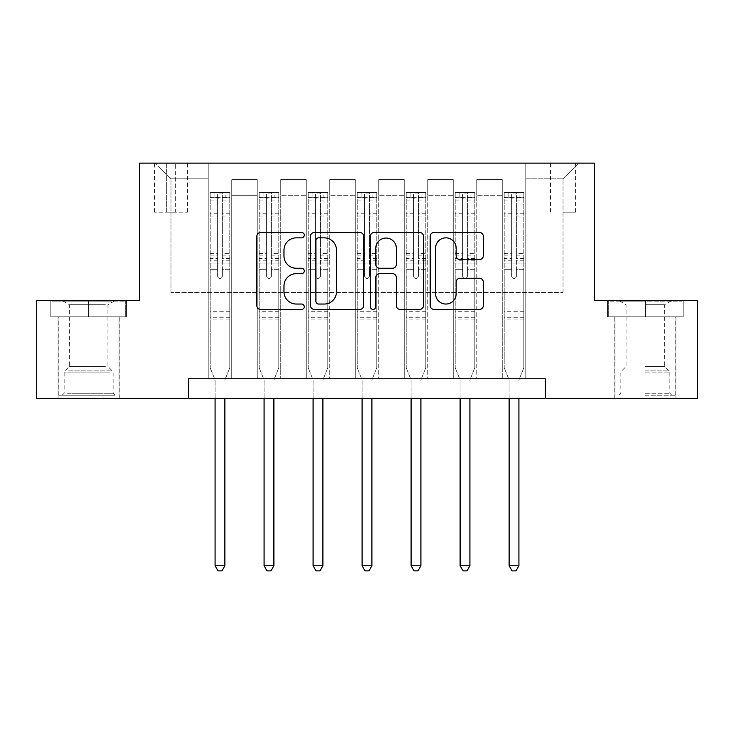 <?xml version="1.0" encoding="UTF-8"?>
<svg xmlns="http://www.w3.org/2000/svg" width="734" height="734" viewBox="0 0 734 734"><rect width="100%" height="100%" fill="white"/><g stroke="black" fill="none" stroke-linecap="round" stroke-linejoin="round"><path stroke-width="0.55" stroke-dasharray="3.67 2.75" d="M304.271 235.164A2.697 2.697 0 0 0 301.582 232.467L260.689 232.467A3.844 3.844 0 0 0 256.845 236.311L256.845 305.583A3.844 3.844 0 0 0 260.689 309.427L301.582 309.427A2.697 2.697 0 0 0 304.271 306.739A2.697 2.697 0 0 0 301.582 304.041L296.288 304.041A12.313 12.313 0 0 1 283.975 291.728L283.975 285.957A12.313 12.313 0 0 1 296.288 273.644L301.582 273.644A2.697 2.697 0 0 0 304.271 270.947A2.697 2.697 0 0 0 301.582 268.259L296.288 268.259A12.313 12.313 0 0 1 283.975 255.937L283.975 250.166A12.313 12.313 0 0 1 296.288 237.853L301.582 237.853A2.697 2.697 0 0 0 304.271 235.164M645.351 316.822L683.189 316.822L645.351 316.822L645.351 300.353L683.189 300.353L607.523 300.353L645.351 300.353L645.351 316.822L614.973 316.822L682.014 316.822L608.697 316.822L675.739 316.822L645.351 316.822L645.351 301.133L682.014 301.133L608.697 301.133L645.351 301.133L619.872 301.133L645.351 301.133L645.351 316.822M645.351 398.36L614.771 398.36L645.351 398.36M563.024 163.132L575.566 163.132L563.024 163.132M563.024 212.144L575.566 212.144L563.024 212.144M88.649 316.822L50.811 316.822L88.649 316.822L88.649 300.353L126.477 300.353L50.811 300.353L88.649 300.353L88.649 316.822L51.986 316.822L125.303 316.822L88.649 316.822L88.649 301.133L51.986 301.133L125.303 301.133L88.649 301.133L88.649 316.822M88.649 398.36L58.069 398.36L88.649 398.36M188.62 398.36L188.62 378.762L188.62 398.36L188.62 378.762L545.38 378.762L188.62 378.762L545.38 378.762L545.38 398.36L36.7 398.36L36.7 300.353L139.616 300.353L139.616 163.132L594.384 163.132L594.384 300.353L697.3 300.353L697.3 398.36L545.38 398.36L545.38 378.762L545.38 398.36M208.217 378.762L231.742 378.762L208.217 378.762L231.742 378.762L208.217 378.762L208.217 163.132L155.296 163.132L578.704 163.132L525.783 163.132L525.783 378.762L502.258 378.762L525.783 378.762L502.258 378.762L525.783 378.762L525.783 163.132L525.783 263.111L525.783 178.821L563.024 178.821L525.783 178.821L525.783 163.132L208.217 163.132L208.217 263.111L231.742 263.111L231.742 195.281L231.742 378.762L231.742 179.601L231.742 378.762L231.742 263.111L208.217 263.111L208.217 178.821L170.976 178.821L208.217 178.821L208.217 163.132L208.217 378.762M257.23 378.762L280.746 378.762L257.23 378.762L280.746 378.762L257.23 378.762L257.23 179.601L231.742 179.601L257.23 179.601L257.23 378.762L257.23 263.111L280.746 263.111L280.746 195.281L280.746 378.762L280.746 179.601L280.746 378.762L280.746 263.111L257.23 263.111L257.23 195.281L257.23 378.762M306.234 378.762L329.759 378.762L306.234 378.762L329.759 378.762L306.234 378.762L306.234 179.601L280.746 179.601L280.746 195.281L280.746 179.601L306.234 179.601L306.234 378.762L306.234 263.111L329.759 263.111L329.759 195.281L329.759 378.762L329.759 179.601L329.759 378.762L329.759 263.111L306.234 263.111L306.234 195.281L306.234 263.111L329.759 263.111L306.234 263.111L306.234 378.762M355.238 378.762L378.762 378.762L355.238 378.762L378.762 378.762L355.238 378.762L355.238 179.601L329.759 179.601L329.759 195.281L329.759 179.601L355.238 179.601L355.238 378.762L355.238 263.111L378.762 263.111L378.762 195.281L378.762 378.762L378.762 179.601L378.762 378.762L378.762 263.111L355.238 263.111L355.238 195.281L355.238 263.111L378.762 263.111L355.238 263.111L355.238 378.762M404.241 378.762L427.766 378.762L404.241 378.762L427.766 378.762L404.241 378.762L404.241 179.601L378.762 179.601L378.762 195.281L378.762 179.601L404.241 179.601L404.241 378.762L404.241 263.111L427.766 263.111L427.766 195.281L427.766 378.762L427.766 179.601L427.766 378.762L427.766 263.111L404.241 263.111L404.241 195.281L404.241 263.111L427.766 263.111L404.241 263.111L404.241 378.762M453.254 378.762L476.77 378.762L453.254 378.762L476.77 378.762L453.254 378.762L453.254 179.601L427.766 179.601L427.766 195.281L427.766 179.601L453.254 179.601L453.254 378.762L453.254 263.111L476.77 263.111L476.77 195.281L476.77 378.762L476.77 179.601L476.77 378.762L476.77 263.111L453.254 263.111L453.254 195.281L453.254 263.111L476.77 263.111L453.254 263.111L453.254 378.762M166.664 163.132L154.507 163.132L166.664 163.132L166.664 212.144L154.507 212.144L175.288 212.144L166.664 212.144L166.664 163.132M175.288 163.132L187.445 163.132L175.288 163.132L175.288 212.144L187.445 212.144L175.288 212.144L175.288 163.132M170.976 292.508L170.976 178.821L155.296 163.132L170.976 178.821L170.976 292.508L563.024 292.508L170.976 292.508M563.024 292.508L563.024 178.821L563.024 292.508M502.258 263.111L525.783 263.111L525.783 378.762L525.783 263.111L502.258 263.111L502.258 195.281L502.258 263.111L525.783 263.111L502.258 263.111L502.258 378.762L502.258 179.601L476.77 179.601L476.77 195.281L476.77 179.601L502.258 179.601L502.258 378.762L502.258 263.111M208.217 263.111L231.742 263.111L208.217 263.111M257.23 179.601L231.742 179.601L257.23 179.601L257.23 195.281L257.23 179.601M257.23 263.111L280.746 263.111L257.23 263.111M306.234 195.281L306.234 179.601L306.234 195.281L280.746 195.281L306.234 195.281M355.238 195.281L355.238 179.601L355.238 195.281L329.759 195.281L355.238 195.281M404.241 195.281L404.241 179.601L404.241 195.281L378.762 195.281L404.241 195.281M453.254 195.281L453.254 179.601L453.254 195.281L427.766 195.281L453.254 195.281M502.258 195.281L502.258 179.601L502.258 195.281L476.77 195.281L502.258 195.281M306.234 179.601L280.746 179.601L306.234 179.601M355.238 179.601L329.759 179.601L355.238 179.601M404.241 179.601L378.762 179.601L404.241 179.601M453.254 179.601L427.766 179.601L453.254 179.601M502.258 179.601L476.77 179.601L502.258 179.601M578.704 163.132L563.024 178.821L578.704 163.132M50.811 316.822L50.811 300.353L50.811 316.822M126.477 316.822L126.477 300.353L126.477 316.822M683.189 316.822L683.189 300.353L683.189 316.822M607.523 316.822L607.523 300.353L607.523 316.822M363.633 305.583L363.633 236.311A3.844 3.844 0 0 0 359.788 232.467L314.372 232.467A3.844 3.844 0 0 0 310.528 236.311L310.528 305.583A3.844 3.844 0 0 0 314.372 309.427L359.788 309.427A3.844 3.844 0 0 0 363.633 305.583M318.611 237.853A2.697 2.697 0 0 0 315.914 240.55L315.914 301.353A2.697 2.697 0 0 0 318.611 304.041L324.189 304.041A12.313 12.313 0 0 0 336.502 291.728L336.502 250.166A12.313 12.313 0 0 0 324.189 237.853L318.611 237.853M374.212 232.467L419.628 232.467A3.844 3.844 0 0 1 423.472 236.311L423.472 305.583A3.844 3.844 0 0 1 419.628 309.427L400.195 309.427A3.844 3.844 0 0 1 396.342 305.583L396.342 277.489A3.844 3.844 0 0 0 392.497 273.644L379.606 273.644A3.844 3.844 0 0 0 375.753 277.489L375.753 306.739A2.697 2.697 0 0 1 373.065 309.427A2.697 2.697 0 0 1 370.367 306.739L370.367 236.311A3.844 3.844 0 0 1 374.212 232.467M396.342 248.34A10.294 10.294 0 0 0 386.047 238.045A10.294 10.294 0 0 0 375.753 248.34L375.753 264.405A3.844 3.844 0 0 0 379.606 268.259L392.497 268.259A3.844 3.844 0 0 0 396.342 264.405L396.342 248.34M460.034 259.597L479.467 259.597A3.844 3.844 0 0 0 483.311 255.744L483.311 236.311A3.844 3.844 0 0 0 479.467 232.467L434.051 232.467A3.844 3.844 0 0 0 430.207 236.311L430.207 305.583A3.844 3.844 0 0 0 434.051 309.427L479.467 309.427A3.844 3.844 0 0 0 483.311 305.583L483.311 282.104A3.844 3.844 0 0 0 479.467 278.259L460.034 278.259A3.844 3.844 0 0 0 456.181 282.104L456.181 293.747A10.294 10.294 0 0 1 445.887 304.041A10.294 10.294 0 0 1 435.592 293.747L435.592 248.147A10.294 10.294 0 0 1 445.887 237.853A10.294 10.294 0 0 1 456.181 248.147L456.181 255.744A3.844 3.844 0 0 0 460.034 259.597M217.631 276.048A2.349 2.349 0 0 0 219.98 278.397A2.349 2.349 0 0 1 217.631 276.048L217.631 269.69L217.631 276.048M229.687 192.537L225.861 192.537L225.861 197.639L229.788 197.639L229.788 192.537L210.181 192.537L210.181 367.78L210.181 269.69L217.631 269.69L217.631 258.588L210.181 258.588M210.181 192.537L210.181 269.69L217.631 269.69L217.631 198.666C219.191 197.299 220.76 197.299 222.338 198.666L222.338 253.68L229.788 253.68L229.788 367.78L229.788 269.69L222.338 269.69L222.338 276.048A2.349 2.349 0 0 1 219.98 278.397A2.349 2.349 0 0 0 222.338 276.048L222.338 253.68M229.788 197.639L229.788 253.68M229.788 192.537L229.788 269.69L222.338 269.69L222.338 193.024L217.631 193.024L217.631 258.588M225.861 192.537L210.282 192.537M225.861 197.639L214.099 197.639L214.099 192.537M210.181 197.639L229.687 197.639M210.282 197.639L214.099 197.639M225.164 379.258L229.788 367.78L225.164 379.258A3.918 3.918 0 0 0 224.879 380.726A3.918 3.918 0 0 1 225.164 379.258M215.08 398.36L215.08 380.726A3.918 3.918 0 0 0 214.796 379.258L210.181 367.78L214.796 379.258A3.918 3.918 0 0 1 215.08 380.726L215.08 565.767L224.879 565.767L224.879 398.36M229.788 319.951L210.181 319.951M215.08 565.767L218.026 570.869L221.943 570.869L224.879 565.767M217.631 198.666L217.631 193.024M222.338 198.666L222.338 193.024M266.635 276.048A2.349 2.349 0 0 0 268.993 278.397A2.349 2.349 0 0 1 266.635 276.048L266.635 269.69L266.635 276.048M278.691 192.537L274.865 192.537L274.865 197.639L278.792 197.639L278.792 192.537L259.185 192.537L259.185 367.78L259.185 269.69L266.635 269.69L266.635 258.588L259.185 258.588M259.185 192.537L259.185 269.69L266.635 269.69L266.635 198.666C268.204 197.299 269.773 197.299 271.341 198.666L271.341 253.68L278.792 253.68L278.792 367.78L278.792 269.69L271.341 269.69L271.341 276.048A2.349 2.349 0 0 1 268.993 278.397A2.349 2.349 0 0 0 271.341 276.048L271.341 253.68M278.792 197.639L278.792 253.68M278.792 192.537L278.792 269.69L271.341 269.69L271.341 193.024L266.635 193.024L266.635 258.588M274.865 192.537L259.286 192.537M274.865 197.639L263.111 197.639L263.111 192.537M259.185 197.639L278.691 197.639M259.286 197.639L263.111 197.639M274.177 379.258L278.792 367.78L274.177 379.258A3.918 3.918 0 0 0 273.892 380.726A3.918 3.918 0 0 1 274.177 379.258M264.084 398.36L264.084 380.726A3.918 3.918 0 0 0 263.8 379.258L259.185 367.78L263.8 379.258A3.918 3.918 0 0 1 264.084 380.726L264.084 565.767L273.892 565.767L273.892 398.36M278.792 319.951L259.185 319.951M264.084 565.767L267.029 570.869L270.947 570.869L273.892 565.767M266.635 198.666L266.635 193.024M271.341 198.666L271.341 193.024M315.638 276.048A2.349 2.349 0 0 0 317.996 278.397A2.349 2.349 0 0 1 315.638 276.048L315.638 269.69L315.638 276.048M327.694 192.537L323.877 192.537L323.877 197.639L327.795 197.639L327.795 192.537L308.197 192.537L308.197 367.78L308.197 269.69L315.638 269.69L315.638 258.588L308.197 258.588M308.197 192.537L308.197 269.69L315.638 269.69L315.638 198.666C317.207 197.299 318.776 197.299 320.345 198.666L320.345 253.68L327.795 253.68L327.795 367.78L327.795 269.69L320.345 269.69L320.345 276.048A2.349 2.349 0 0 1 317.996 278.397A2.349 2.349 0 0 0 320.345 276.048L320.345 253.68M327.795 197.639L327.795 253.68M327.795 192.537L327.795 269.69L320.345 269.69L320.345 193.024L315.638 193.024L315.638 258.588M323.877 192.537L308.289 192.537M323.877 197.639L312.115 197.639L312.115 192.537M308.197 197.639L327.694 197.639M308.289 197.639L312.115 197.639M323.18 379.258L327.795 367.78L323.18 379.258A3.918 3.918 0 0 0 322.896 380.726A3.918 3.918 0 0 1 323.18 379.258M313.097 398.36L313.097 380.726A3.918 3.918 0 0 0 312.812 379.258L308.197 367.78L312.812 379.258A3.918 3.918 0 0 1 313.097 380.726L313.097 565.767L322.896 565.767L322.896 398.36M327.795 319.951L308.197 319.951M313.097 565.767L316.033 570.869L319.951 570.869L322.896 565.767M315.638 198.666L315.638 193.024M320.345 198.666L320.345 193.024M364.651 276.048A2.349 2.349 0 0 0 367 278.397A2.349 2.349 0 0 1 364.651 276.048L364.651 269.69L364.651 276.048M376.707 192.537L372.881 192.537L372.881 197.639L376.799 197.639L376.799 192.537L357.201 192.537L357.201 367.78L357.201 269.69L364.651 269.69L364.651 258.588L357.201 258.588M357.201 192.537L357.201 269.69L364.651 269.69L364.651 198.666C366.211 197.299 367.78 197.299 369.349 198.666L369.349 253.68L376.799 253.68L376.799 367.78L376.799 269.69L369.349 269.69L369.349 276.048A2.349 2.349 0 0 1 367 278.397A2.349 2.349 0 0 0 369.349 276.048L369.349 253.68M376.799 197.639L376.799 253.68M376.799 192.537L376.799 269.69L369.349 269.69L369.349 193.024L364.651 193.024L364.651 258.588M372.881 192.537L357.293 192.537M372.881 197.639L361.119 197.639L361.119 192.537M357.201 197.639L376.707 197.639M357.293 197.639L361.119 197.639M372.184 379.258L376.799 367.78L372.184 379.258A3.918 3.918 0 0 0 371.899 380.726A3.918 3.918 0 0 1 372.184 379.258M362.101 398.36L362.101 380.726A3.918 3.918 0 0 0 361.816 379.258L357.201 367.78L361.816 379.258A3.918 3.918 0 0 1 362.101 380.726L362.101 565.767L371.899 565.767L371.899 398.36M376.799 319.951L357.201 319.951M362.101 565.767L365.037 570.869L368.963 570.869L371.899 565.767M364.651 198.666L364.651 193.024M369.349 198.666L369.349 193.024M413.655 276.048A2.349 2.349 0 0 0 416.004 278.397A2.349 2.349 0 0 1 413.655 276.048L413.655 269.69L413.655 276.048M425.711 192.537L421.885 192.537L421.885 197.639L425.803 197.639L425.803 192.537L406.205 192.537L406.205 367.78L406.205 269.69L413.655 269.69L413.655 258.588L406.205 258.588M406.205 192.537L406.205 269.69L413.655 269.69L413.655 198.666C415.215 197.299 416.784 197.299 418.362 198.666L418.362 253.68L425.803 253.68L425.803 367.78L425.803 269.69L418.362 269.69L418.362 276.048A2.349 2.349 0 0 1 416.004 278.397A2.349 2.349 0 0 0 418.362 276.048L418.362 253.68M425.803 197.639L425.803 253.68M425.803 192.537L425.803 269.69L418.362 269.69L418.362 193.024L413.655 193.024L413.655 258.588M421.885 192.537L406.306 192.537M421.885 197.639L410.123 197.639L410.123 192.537M406.205 197.639L425.711 197.639M406.306 197.639L410.123 197.639M421.188 379.258L425.803 367.78L421.188 379.258A3.918 3.918 0 0 0 420.903 380.726A3.918 3.918 0 0 1 421.188 379.258M411.104 398.36L411.104 380.726A3.918 3.918 0 0 0 410.82 379.258L406.205 367.78L410.82 379.258A3.918 3.918 0 0 1 411.104 380.726L411.104 565.767L420.903 565.767L420.903 398.36M425.803 319.951L406.205 319.951M411.104 565.767L414.049 570.869L417.967 570.869L420.903 565.767M413.655 198.666L413.655 193.024M418.362 198.666L418.362 193.024M111.568 395.231L62.179 395.231L111.568 395.231M67.427 393.268L113.146 393.268L67.427 393.268M110.715 301.133L63.161 301.133L110.715 301.133M105.357 304.711L69.354 304.711L105.357 304.711M105.357 366.495L69.354 366.495L105.357 366.495M114.963 395.231L58.261 395.231L114.963 395.231M114.963 316.822L58.261 316.822L114.963 316.822M51.986 316.822L51.986 301.133L51.986 316.822M125.303 316.822L125.303 301.133L125.303 316.822M645.351 395.231L675.739 395.231L645.351 395.231M645.351 393.268L669.858 393.268L645.351 393.268M645.351 304.711L664.646 304.711L645.351 304.711M645.351 366.495L664.646 366.495L645.351 366.495M608.697 316.822L608.697 301.133L608.697 316.822M682.014 316.822L682.014 301.133L682.014 316.822M462.659 276.048A2.349 2.349 0 0 0 465.007 278.397A2.349 2.349 0 0 1 462.659 276.048L462.659 269.69L462.659 276.048M474.714 192.537L470.889 192.537L470.889 197.639L474.815 197.639L474.815 192.537L455.208 192.537L455.208 367.78L455.208 269.69L462.659 269.69L462.659 258.588L455.208 258.588M455.208 192.537L455.208 269.69L462.659 269.69L462.659 198.666C464.227 197.299 465.796 197.299 467.365 198.666L467.365 253.68L474.815 253.68L474.815 367.78L474.815 269.69L467.365 269.69L467.365 276.048A2.349 2.349 0 0 1 465.007 278.397A2.349 2.349 0 0 0 467.365 276.048L467.365 253.68M474.815 197.639L474.815 253.68M474.815 192.537L474.815 269.69L467.365 269.69L467.365 193.024L462.659 193.024L462.659 258.588M470.889 192.537L455.309 192.537M470.889 197.639L459.135 197.639L459.135 192.537M455.208 197.639L474.714 197.639M455.309 197.639L459.135 197.639M470.2 379.258L474.815 367.78L470.2 379.258A3.918 3.918 0 0 0 469.916 380.726A3.918 3.918 0 0 1 470.2 379.258M460.108 398.36L460.108 380.726A3.918 3.918 0 0 0 459.823 379.258L455.208 367.78L459.823 379.258A3.918 3.918 0 0 1 460.108 380.726L460.108 565.767L469.916 565.767L469.916 398.36M474.815 319.951L455.208 319.951M460.108 565.767L463.053 570.869L466.971 570.869L469.916 565.767M462.659 198.666L462.659 193.024M467.365 198.666L467.365 193.024M511.662 276.048A2.349 2.349 0 0 0 514.02 278.397A2.349 2.349 0 0 1 511.662 276.048L511.662 269.69L511.662 276.048M523.718 192.537L519.901 192.537L519.901 197.639L523.819 197.639L523.819 192.537L504.212 192.537L504.212 367.78L504.212 269.69L511.662 269.69L511.662 258.588L504.212 258.588M504.212 192.537L504.212 269.69L511.662 269.69L511.662 198.666C513.231 197.299 514.8 197.299 516.369 198.666L516.369 253.68L523.819 253.68L523.819 367.78L523.819 269.69L516.369 269.69L516.369 276.048A2.349 2.349 0 0 1 514.02 278.397A2.349 2.349 0 0 0 516.369 276.048L516.369 253.68M523.819 197.639L523.819 253.68M523.819 192.537L523.819 269.69L516.369 269.69L516.369 193.024L511.662 193.024L511.662 258.588M519.901 192.537L504.313 192.537M519.901 197.639L508.139 197.639L508.139 192.537M504.212 197.639L523.718 197.639M504.313 197.639L508.139 197.639M519.204 379.258L523.819 367.78L519.204 379.258A3.918 3.918 0 0 0 518.92 380.726A3.918 3.918 0 0 1 519.204 379.258M509.121 398.36L509.121 380.726A3.918 3.918 0 0 0 508.836 379.258L504.212 367.78L508.836 379.258A3.918 3.918 0 0 1 509.121 380.726L509.121 565.767L518.92 565.767L518.92 398.36M523.819 319.951L504.212 319.951M509.121 565.767L512.057 570.869L515.974 570.869L518.92 565.767M511.662 198.666L511.662 193.024M516.369 198.666L516.369 193.024M257.23 195.281L231.742 195.281L257.23 195.281M217.631 213.245L210.181 213.245M210.181 216.044L217.631 216.044M210.181 253.68L217.631 253.68M229.788 311.721L210.181 311.721M217.631 260.818L210.181 260.818M229.788 260.818L222.338 260.818M210.181 255.9L217.631 255.9M222.338 255.9L229.788 255.9M229.788 258.588L222.338 258.588M229.788 213.245L222.338 213.245M222.338 216.044L229.788 216.044M217.631 197.226L210.181 197.226M210.181 200.024L217.631 200.024M229.788 197.226L222.338 197.226M222.338 200.024L229.788 200.024M229.788 317.749L210.181 317.749M266.635 213.245L259.185 213.245M259.185 216.044L266.635 216.044M259.185 253.68L266.635 253.68M278.792 311.721L259.185 311.721M266.635 260.818L259.185 260.818M278.792 260.818L271.341 260.818M259.185 255.9L266.635 255.9M271.341 255.9L278.792 255.9M278.792 258.588L271.341 258.588M278.792 213.245L271.341 213.245M271.341 216.044L278.792 216.044M266.635 197.226L259.185 197.226M259.185 200.024L266.635 200.024M278.792 197.226L271.341 197.226M271.341 200.024L278.792 200.024M278.792 317.749L259.185 317.749M315.638 213.245L308.197 213.245M308.197 216.044L315.638 216.044M308.197 253.68L315.638 253.68M327.795 311.721L308.197 311.721M315.638 260.818L308.197 260.818M327.795 260.818L320.345 260.818M308.197 255.9L315.638 255.9M320.345 255.9L327.795 255.9M327.795 258.588L320.345 258.588M327.795 213.245L320.345 213.245M320.345 216.044L327.795 216.044M315.638 197.226L308.197 197.226M308.197 200.024L315.638 200.024M327.795 197.226L320.345 197.226M320.345 200.024L327.795 200.024M327.795 317.749L308.197 317.749M364.651 213.245L357.201 213.245M357.201 216.044L364.651 216.044M357.201 253.68L364.651 253.68M376.799 311.721L357.201 311.721M364.651 260.818L357.201 260.818M376.799 260.818L369.349 260.818M357.201 255.9L364.651 255.9M369.349 255.9L376.799 255.9M376.799 258.588L369.349 258.588M376.799 213.245L369.349 213.245M369.349 216.044L376.799 216.044M364.651 197.226L357.201 197.226M357.201 200.024L364.651 200.024M376.799 197.226L369.349 197.226M369.349 200.024L376.799 200.024M376.799 317.749L357.201 317.749M413.655 213.245L406.205 213.245M406.205 216.044L413.655 216.044M406.205 253.68L413.655 253.68M425.803 311.721L406.205 311.721M413.655 260.818L406.205 260.818M425.803 260.818L418.362 260.818M406.205 255.9L413.655 255.9M418.362 255.9L425.803 255.9M425.803 258.588L418.362 258.588M425.803 213.245L418.362 213.245M418.362 216.044L425.803 216.044M413.655 197.226L406.205 197.226M406.205 200.024L413.655 200.024M425.803 197.226L418.362 197.226M418.362 200.024L425.803 200.024M425.803 317.749L406.205 317.749M109.871 372.844L64.142 372.844L109.871 372.844M68.124 370.899L112.348 370.899L68.124 370.899M645.351 372.844L669.858 372.844L645.351 372.844M645.351 370.899L669.05 370.899L645.351 370.899M462.659 213.245L455.208 213.245M455.208 216.044L462.659 216.044M455.208 253.68L462.659 253.68M474.815 311.721L455.208 311.721M462.659 260.818L455.208 260.818M474.815 260.818L467.365 260.818M455.208 255.9L462.659 255.9M467.365 255.9L474.815 255.9M474.815 258.588L467.365 258.588M474.815 213.245L467.365 213.245M467.365 216.044L474.815 216.044M462.659 197.226L455.208 197.226M455.208 200.024L462.659 200.024M474.815 197.226L467.365 197.226M467.365 200.024L474.815 200.024M474.815 317.749L455.208 317.749M511.662 213.245L504.212 213.245M504.212 216.044L511.662 216.044M504.212 253.68L511.662 253.68M523.819 311.721L504.212 311.721M511.662 260.818L504.212 260.818M523.819 260.818L516.369 260.818M504.212 255.9L511.662 255.9M516.369 255.9L523.819 255.9M523.819 258.588L516.369 258.588M523.819 213.245L516.369 213.245M516.369 216.044L523.819 216.044M511.662 197.226L504.212 197.226M504.212 200.024L511.662 200.024M523.819 197.226L516.369 197.226M516.369 200.024L523.819 200.024M523.819 317.749L504.212 317.749M614.771 398.36L614.771 316.822M550.482 212.144L550.482 163.132M58.069 398.36L58.069 316.822M119.229 398.36L119.229 316.822M154.507 212.144L154.507 163.132M187.445 212.144L187.445 163.132M575.566 212.144L575.566 163.132M675.931 398.36L675.931 316.822M63.161 301.133L69.354 304.711L69.354 366.495L64.95 370.899L64.142 372.844L64.142 393.268L62.179 395.231M119.027 395.231L119.027 316.822M58.261 395.231L58.261 316.822M114.128 301.133L107.944 304.711L107.944 366.495L112.348 370.899L113.146 372.844L113.146 393.268L115.11 395.231M670.839 301.133L664.646 304.711L664.646 366.495L669.05 370.899L669.858 372.844L669.858 393.268L671.821 395.231M614.973 395.231L614.973 316.822M675.739 395.231L675.739 316.822M619.872 301.133L626.056 304.711L626.056 366.495L621.652 370.899L620.854 372.844L620.854 393.268L618.89 395.231"/><path stroke-width="1.1" d="M304.271 235.164A2.697 2.697 0 0 0 301.582 232.467L260.689 232.467A3.844 3.844 0 0 0 256.845 236.311L256.845 305.583A3.844 3.844 0 0 0 260.689 309.427L301.582 309.427A2.697 2.697 0 0 0 304.271 306.739A2.697 2.697 0 0 0 301.582 304.041L296.288 304.041A12.313 12.313 0 0 1 283.975 291.728L283.975 285.957A12.313 12.313 0 0 1 296.288 273.644L301.582 273.644A2.697 2.697 0 0 0 304.271 270.947A2.697 2.697 0 0 0 301.582 268.259L296.288 268.259A12.313 12.313 0 0 1 283.975 255.937L283.975 250.166A12.313 12.313 0 0 1 296.288 237.853L301.582 237.853A2.697 2.697 0 0 0 304.271 235.164M479.467 259.597A3.844 3.844 0 0 0 483.311 255.744L483.311 236.311A3.844 3.844 0 0 0 479.467 232.467L434.051 232.467A3.844 3.844 0 0 0 430.207 236.311L430.207 305.583A3.844 3.844 0 0 0 434.051 309.427L479.467 309.427A3.844 3.844 0 0 0 483.311 305.583L483.311 282.104A3.844 3.844 0 0 0 479.467 278.259L460.034 278.259A3.844 3.844 0 0 0 456.181 282.104L456.181 293.747A10.294 10.294 0 0 1 445.887 304.041A10.294 10.294 0 0 1 435.592 293.747L435.592 248.147A10.294 10.294 0 0 1 445.887 237.853A10.294 10.294 0 0 1 456.181 248.147L456.181 255.744A3.844 3.844 0 0 0 460.034 259.597L479.467 259.597M188.62 398.36L36.7 398.36L36.7 300.353L139.616 300.353L139.616 163.132L594.384 163.132L594.384 300.353L697.3 300.353L697.3 398.36L545.38 398.36L545.38 378.762L188.62 378.762L188.62 398.36L545.38 398.36M363.633 236.311A3.844 3.844 0 0 0 359.788 232.467L314.372 232.467A3.844 3.844 0 0 0 310.528 236.311L310.528 305.583A3.844 3.844 0 0 0 314.372 309.427L359.788 309.427A3.844 3.844 0 0 0 363.633 305.583L363.633 236.311M374.212 232.467L419.628 232.467A3.844 3.844 0 0 1 423.472 236.311L423.472 305.583A3.844 3.844 0 0 1 419.628 309.427L400.195 309.427A3.844 3.844 0 0 1 396.342 305.583L396.342 277.489A3.844 3.844 0 0 0 392.497 273.644L379.606 273.644A3.844 3.844 0 0 0 375.753 277.489L375.753 306.739A2.697 2.697 0 0 1 373.065 309.427A2.697 2.697 0 0 1 370.367 306.739L370.367 236.311A3.844 3.844 0 0 1 374.212 232.467M318.611 237.853A2.697 2.697 0 0 0 315.914 240.55L315.914 301.353A2.697 2.697 0 0 0 318.611 304.041L324.189 304.041A12.313 12.313 0 0 0 336.502 291.728L336.502 250.166A12.313 12.313 0 0 0 324.189 237.853L318.611 237.853M396.342 248.34A10.294 10.294 0 0 0 386.047 238.045A10.294 10.294 0 0 0 375.753 248.34L375.753 264.405A3.844 3.844 0 0 0 379.606 268.259L392.497 268.259A3.844 3.844 0 0 0 396.342 264.405L396.342 248.34M215.08 398.36L215.08 565.767L224.879 565.767L224.879 398.36M224.879 565.767L221.943 570.869L218.026 570.869L215.08 565.767M264.084 398.36L264.084 565.767L273.892 565.767L273.892 398.36M273.892 565.767L270.947 570.869L267.029 570.869L264.084 565.767M313.097 398.36L313.097 565.767L322.896 565.767L322.896 398.36M322.896 565.767L319.951 570.869L316.033 570.869L313.097 565.767M362.101 398.36L362.101 565.767L371.899 565.767L371.899 398.36M371.899 565.767L368.963 570.869L365.037 570.869L362.101 565.767M411.104 398.36L411.104 565.767L420.903 565.767L420.903 398.36M420.903 565.767L417.967 570.869L414.049 570.869L411.104 565.767M460.108 398.36L460.108 565.767L469.916 565.767L469.916 398.36M469.916 565.767L466.971 570.869L463.053 570.869L460.108 565.767M509.121 398.36L509.121 565.767L518.92 565.767L518.92 398.36M518.92 565.767L515.974 570.869L512.057 570.869L509.121 565.767"/></g></svg>
